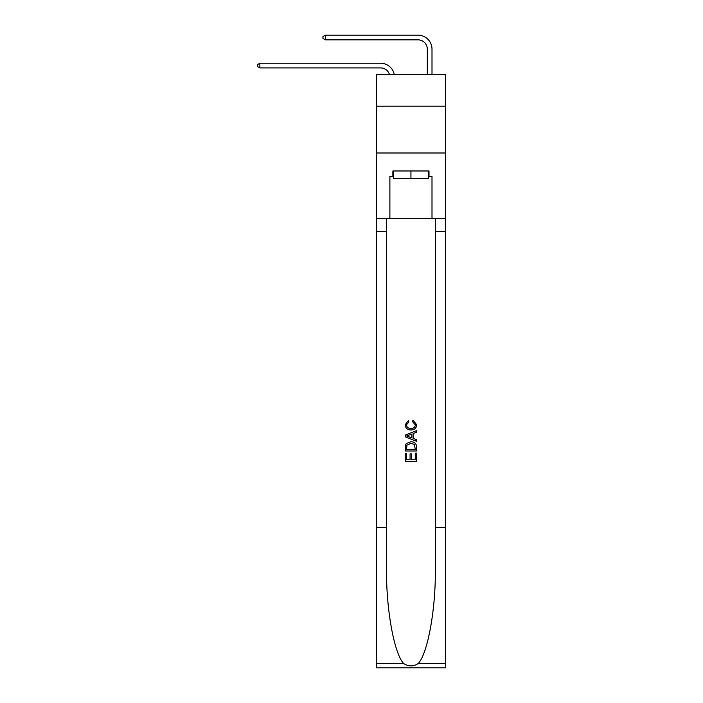 <?xml version="1.0" encoding="UTF-8"?>
<svg xmlns="http://www.w3.org/2000/svg" width="703" height="703" viewBox="0 0 703 703"><rect width="100%" height="100%" fill="white"/><g stroke="black" fill="none" stroke-linecap="round" stroke-linejoin="round"><path stroke-width="1.05" d="M445.579 106.197L445.579 74.369L376.307 74.369L376.307 106.197L445.579 106.197L445.579 152.999L376.307 152.999L376.307 106.197M389.418 74.369A9.359 9.359 -4.9 0 0 380.516 67.91L259.855 67.91L259.855 63.235L380.516 63.235A14.042 14.042 175.1 0 1 394.26 74.369M427.319 74.369L427.319 49.192A9.359 9.359 17.9 0 0 417.96 39.834L325.384 39.834L322.949 38.428L322.949 36.556L325.384 35.15L417.96 35.15A14.042 14.042 15.8 0 1 432.002 49.192L432.002 74.369M428.443 170.978L428.443 178.465L393.434 178.465L393.434 170.978M410.939 170.978L410.939 178.465M415.253 453.154L415.253 459.78L411.369 459.78L415.253 459.78L415.253 453.154L416.554 453.154L416.554 461.361L405.323 461.361L405.323 453.435L405.323 461.361M410.069 453.874L410.069 459.78L406.615 459.78L410.069 459.78L410.069 453.874L411.369 453.874L411.369 459.78M406.281 443.531L405.482 445.166L406.281 443.531L410.877 441.774C414.471 441.756 416.361 443.488 416.554 446.967L416.554 450.992L405.323 450.992L405.323 447.152L405.323 450.992M412.96 420.174L412.591 421.756L412.96 420.174L416.694 424.761C416.396 428.206 414.445 429.946 410.851 429.964L410.851 429.964C407.406 429.893 405.508 428.162 405.174 424.788L408.443 420.464L408.777 422.046L406.475 424.867C406.809 427.292 408.267 428.461 410.851 428.382C413.478 428.522 414.99 427.362 415.403 424.902L412.591 421.756M418.188 663.579L445.579 663.579L445.579 667.85L376.307 667.85L376.307 527.435L386.553 527.435L386.553 569.184C386.061 609.079 394.155 653.658 403.698 663.579C408.522 666.655 413.355 666.655 418.188 663.579C427.732 653.658 435.825 609.079 435.324 569.184L435.324 218.528M405.323 435.052L405.323 436.835L416.554 441.291L405.323 436.835L405.323 435.052L416.554 430.588L405.323 435.052M435.324 527.435L445.579 527.435L445.579 152.999M376.307 527.435L376.307 152.999M386.553 218.528L386.553 527.435M445.579 663.579L445.579 527.435M376.307 218.528L389.884 218.528L389.884 176.594L393.434 176.594M428.443 176.594L429.006 176.594L429.006 170.978L392.872 170.978L392.872 176.594M429.006 176.594L432.002 176.594L432.002 218.528L445.579 218.528M389.884 218.528L432.002 218.528M416.554 430.588L416.554 432.266L413.1 433.549L413.1 438.338L416.554 439.612L416.554 441.291M408.689 436.712L411.8 437.855L411.8 434.023L406.615 435.939L408.689 436.712M411.8 434.023L411.8 437.855M405.323 447.152L405.482 445.166M414.462 444.437L415.253 449.41L414.462 444.437L410.851 443.356L406.844 445.271L406.615 449.41L415.253 449.41L406.615 449.41M405.323 453.435L406.615 453.435L406.615 459.78M427.319 49.192A9.359 9.359 -164.2 0 0 417.96 39.834A9.359 9.359 -164.2 0 1 427.319 49.192A9.359 9.359 -164.2 0 0 417.96 39.834A9.359 9.359 -164.2 0 1 427.319 49.192A9.359 9.359 -164.2 0 0 417.96 39.834A9.359 9.359 -164.2 0 1 427.319 49.192A9.359 9.359 -164.2 0 0 417.96 39.834A9.359 9.359 -164.2 0 1 427.319 49.192A9.359 9.359 -164.2 0 0 417.96 39.834A9.359 9.359 -164.2 0 1 427.319 49.192A9.359 9.359 -164.2 0 0 417.96 39.834A9.359 9.359 -164.2 0 1 427.319 49.192A9.359 9.359 -164.2 0 0 417.96 39.834A9.359 9.359 -164.2 0 1 427.319 49.192A9.359 9.359 -164.2 0 0 417.96 39.834A9.359 9.359 -164.2 0 1 427.319 49.192A9.359 9.359 -164.2 0 0 417.96 39.834A9.359 9.359 -164.2 0 1 427.319 49.192A9.359 9.359 -164.2 0 0 417.96 39.834A9.359 9.359 -164.2 0 1 427.319 49.192A9.359 9.359 -164.2 0 0 417.96 39.834A9.359 9.359 -164.2 0 1 427.319 49.192A9.359 9.359 -164.2 0 0 417.96 39.834A9.359 9.359 -164.2 0 1 427.319 49.192A9.359 9.359 -164.2 0 0 417.96 39.834A9.359 9.359 -164.2 0 1 427.319 49.192A9.359 9.359 -164.2 0 0 417.96 39.834A9.359 9.359 -164.2 0 1 427.319 49.192A9.359 9.359 -164.2 0 0 417.96 39.834A9.359 9.359 -164.2 0 1 427.319 49.192M259.855 67.91L257.421 66.513L257.421 64.641L259.855 63.235M325.384 35.15L325.384 39.834M435.324 231.639L445.579 231.639M386.553 231.639L376.307 231.639M376.307 663.579L403.698 663.579"/></g></svg>
